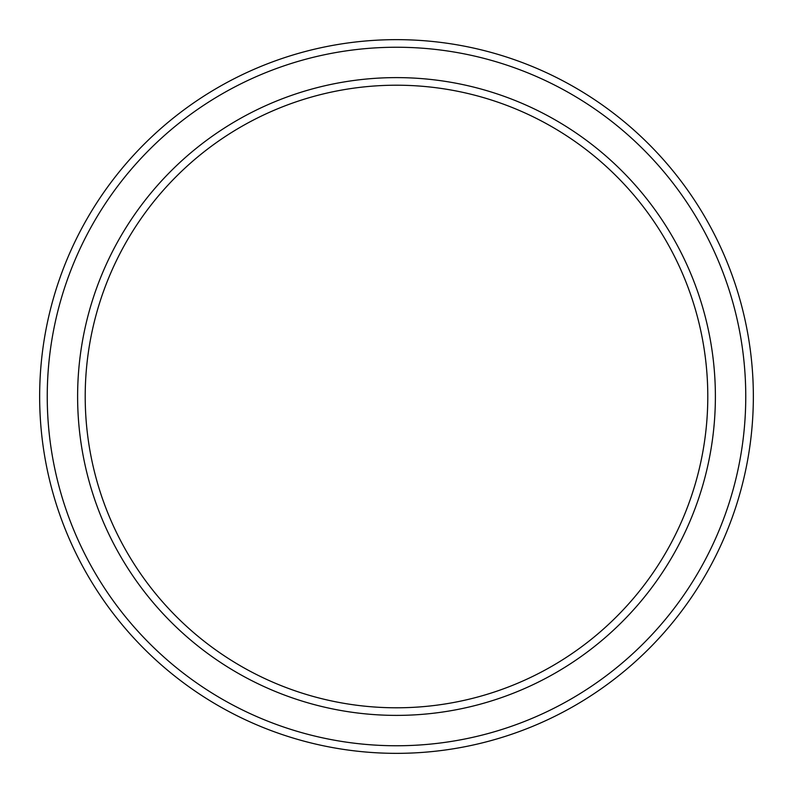 <?xml version="1.0" encoding="UTF-8"?>
<svg xmlns="http://www.w3.org/2000/svg" width="793" height="793" viewBox="0 0 793 793"><rect width="100%" height="100%" fill="white"/><g stroke="black" fill="none" stroke-linecap="round" stroke-linejoin="round"><path stroke-width="1.19" d="M707.792 396.5A311.292 311.292 0 0 0 396.5 85.208A311.292 311.292 0 0 0 85.208 396.5A311.292 311.292 0 0 0 396.5 707.792A311.292 311.292 0 0 0 707.792 396.5M77.615 396.5A318.885 318.885 0 0 1 396.5 77.615A318.885 318.885 0 0 1 715.385 396.5A318.885 318.885 0 0 1 396.5 715.385A318.885 318.885 0 0 1 77.615 396.5M745.757 396.5A349.257 349.257 0 0 0 396.5 47.243A349.257 349.257 0 0 0 47.243 396.5A349.257 349.257 0 0 0 396.5 745.757A349.257 349.257 0 0 0 745.757 396.5M39.65 396.5A356.85 356.85 0 0 1 396.5 39.65A356.85 356.85 0 0 1 753.35 396.5A356.85 356.85 0 0 1 396.5 753.35A356.85 356.85 0 0 1 39.65 396.5"/></g></svg>
